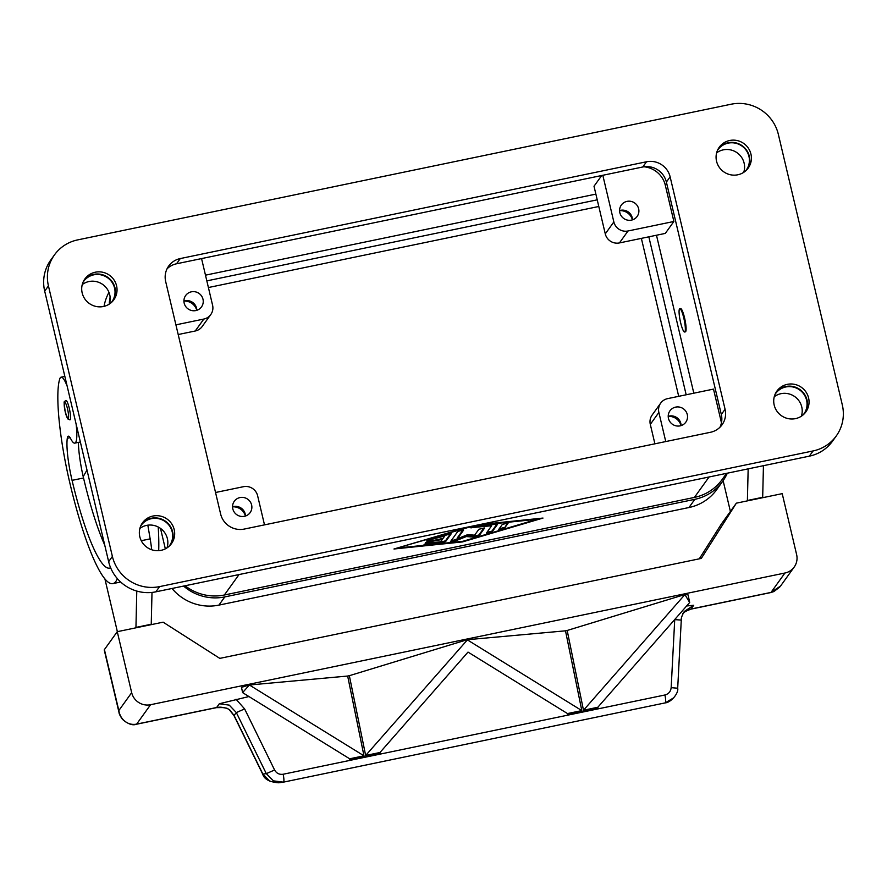 <?xml version="1.0" encoding="UTF-8"?>
<svg xmlns="http://www.w3.org/2000/svg" width="887" height="887" viewBox="0 0 887 887"><rect width="100%" height="100%" fill="white"/><g stroke="black" fill="none" stroke-linecap="round" stroke-linejoin="round"><path stroke-width="1.33" d="M750.934 154.072A17.829 17.341 -144.3 0 1 730.422 174.75A17.829 17.341 -144.3 0 1 719.257 147.242A17.829 17.341 -144.3 0 1 750.934 154.072M747.375 169.129A17.829 17.341 35.7 0 0 718.503 148.395M116.563 285.78A17.829 17.341 -144.3 0 1 96.04 306.458A17.829 17.341 -144.3 0 1 84.886 278.95A17.829 17.341 -144.3 0 1 116.563 285.78M113.004 300.837A17.829 17.341 35.7 0 0 84.121 280.092M174.207 529.617A17.829 17.341 -144.3 0 1 153.684 550.295A17.829 17.341 -144.3 0 1 142.53 522.787A17.829 17.341 -144.3 0 1 174.207 529.617M170.648 544.673A17.829 17.341 35.7 0 0 141.765 523.94M808.578 397.919A17.829 17.341 -144.3 0 1 788.055 418.597A17.829 17.341 -144.3 0 1 776.901 391.089A17.829 17.341 -144.3 0 1 808.578 397.919M805.019 412.976A17.829 17.341 35.7 0 0 776.136 392.231M717.406 150.557A17.441 16.964 -144.3 0 1 748.95 156.389A17.441 16.964 -144.3 0 1 745.668 170.869M743.727 172.344A17.441 16.964 35.7 0 0 716.618 152.874M83.023 282.266A17.441 16.964 -144.3 0 1 114.578 288.098A17.441 16.964 -144.3 0 1 111.296 302.567M109.356 304.041A17.441 16.964 35.7 0 0 82.247 284.572M140.667 526.102A17.441 16.964 -144.3 0 1 172.222 531.934A17.441 16.964 -144.3 0 1 168.94 546.414M167 547.889A17.441 16.964 35.7 0 0 139.891 528.419M775.038 394.405A17.441 16.964 -144.3 0 1 806.593 400.237A17.441 16.964 -144.3 0 1 803.312 414.706M801.371 416.18A17.441 16.964 35.7 0 0 774.262 396.711M668.221 416.336A9.746 9.48 -144.3 0 1 681.105 425.594M687.281 414.539A9.746 9.48 -144.3 0 1 676.06 425.849A9.746 9.48 -144.3 0 1 669.962 410.803A9.746 9.48 -144.3 0 1 687.281 414.539M183.931 301.048A9.746 9.48 -144.3 0 1 196.814 310.295M202.99 299.241A9.746 9.48 -144.3 0 1 191.769 310.55A9.746 9.48 -144.3 0 1 185.671 295.504A9.746 9.48 -144.3 0 1 202.99 299.241M619.581 210.596A9.746 9.48 -144.3 0 1 632.475 219.854M638.64 208.8A9.746 9.48 -144.3 0 1 627.431 220.098A9.746 9.48 -144.3 0 1 621.321 205.063A9.746 9.48 -144.3 0 1 638.64 208.8M245.411 516.057A12.285 11.952 35.7 0 0 232.571 506.832A9.746 9.48 -144.3 0 1 245.455 516.046M251.62 504.98A9.746 9.48 -144.3 0 1 240.41 516.289A9.746 9.48 -144.3 0 1 234.301 501.255A9.746 9.48 -144.3 0 1 251.62 504.98M684.908 331.793A11.886 2.051 -101.7 0 0 684.021 319.032A11.886 2.051 -101.7 0 0 679.786 308.731A11.886 2.051 -101.7 0 0 679.509 308.931A11.886 2.051 -101.7 0 0 680.396 321.693A11.886 2.051 -101.7 0 0 684.62 332.004A11.886 2.051 -101.7 0 0 684.908 331.793M679.786 308.731L680.551 308.565A11.886 2.051 78.3 0 1 684.786 318.877A11.886 2.051 78.3 0 1 685.673 331.638A11.886 2.051 78.3 0 1 685.385 331.849L684.62 332.004M110.609 567.735A110.953 19.17 78.3 0 1 109.622 568.112A110.953 19.17 78.3 0 1 72.069 480.355A39.627 6.841 78.3 0 1 67.301 438.256A19.813 3.426 78.3 0 1 68.332 436.182A19.813 3.426 78.3 0 1 70.716 438.755A33.684 5.821 -101.7 0 0 74.774 443.134A33.684 5.821 -101.7 0 0 76.16 441.316A33.684 5.821 -101.7 0 0 76.116 424.053M65.915 400.458A9.901 1.707 78.3 0 1 69.275 408.286A9.901 1.707 78.3 0 1 69.94 419.85L67.867 418.974L65.261 412.089C63.487 398.684 63.908 402.631 65.915 400.458M681.205 620.213L681.271 620.179C680.939 618.45 681.959 615.545 684.309 611.453L693.723 605.267L686.616 605.976M274.593 769.994L266.311 773.641L273.451 780.859L283.396 782.146A7.928 1.364 -101.7 0 0 283.419 782.146A7.928 1.364 -101.7 0 0 283.907 779.773A7.928 1.364 -101.7 0 0 283.175 774.24C279.383 774.783 276.522 773.364 274.593 769.994L244.624 708.913L236.341 712.571L266.311 773.641L262.674 774.074C264.193 779.207 269.559 782.112 278.773 782.789L270.003 781.292L262.862 774.085L234.157 715.598L229.822 709.977L227.005 708.258L222.582 707.427A15.855 15.423 35.7 0 0 216.628 707.504L136.642 724.114C132.429 724.912 128.582 724.025 125.089 721.453C121.674 718.769 119.579 715.133 118.825 710.554L119.035 712.516M780.649 585.908L794.209 567.026A15.855 15.423 -144.3 0 0 796.626 554.608L782.212 493.649L736.354 503.162L701.307 558.411L219.788 658.376L163.119 622.175L117.261 631.688L104.411 649.594A15.855 2.45 166.7 0 0 104.267 650.071L118.991 712.361M262.674 774.074L233.968 715.587L236.341 712.571L229.256 705.132L219.322 703.757L216.628 707.504A7.928 1.364 78.3 0 1 216.439 707.649L136.443 724.258A7.928 1.364 78.3 0 1 136.41 724.258A7.928 1.364 78.3 0 0 136.642 724.114L150.568 704.721A15.855 15.423 -144.3 0 1 131.675 692.658L118.825 710.554L104.411 649.594M677.69 688.234L681.271 620.179L679.73 619.969L674.73 619.625L671.16 687.658C670.716 691.527 668.643 693.967 664.94 694.987L283.175 774.24M283.275 782.168L665.161 702.892A7.928 1.364 -101.7 0 0 665.183 702.892A7.928 1.364 -101.7 0 0 665.66 700.519A7.928 1.364 -101.7 0 0 664.94 694.987M425.339 543.786L440.817 542.179L445.462 540.804L450.629 533.597M451.206 533.819L445.64 541.569L440.994 542.944L424.075 544.485L428.743 543.01L440.606 541.791L442.28 539.44L425.461 542.545L443.09 538.331L444.775 535.981L426.858 540.604L451.161 533.664M428.144 539.906L444.598 535.216L444.775 535.981M426.758 541.835L442.103 538.686L442.28 539.44M504.503 528.197L498.771 529.384L502.386 524.35L508.151 523.075L504.503 528.197L507.552 522.942M499.17 528.84L504.326 527.432M399.693 547.811L462.925 541.281L537.267 519.25L474.046 525.769L399.582 547.334M537.267 519.25L537.134 518.662M479.656 524.605L542.999 518.063L462.46 541.924L393.961 548.998L468.458 526.933M398.008 547.8L399.66 547.634M462.46 541.924L462.315 541.336M537.2 518.962L538.775 518.496M486.775 532.51L491.941 531.102L497.019 524.029M497.585 524.25L492.119 531.867L486.364 533.142L491.62 525.758L470.221 527.765L474.9 526.29L497.552 524.095M471.485 527.066L491.442 525.004L491.62 525.758M457.415 538.753L467.682 534.65L474.612 535.183L478.891 529.229L484.624 528.042L479.102 535.715L473.68 537.123L466.307 536.557L455.397 540.915L450.419 541.757L457.858 531.346L463.624 530.06L457.415 538.753L457.237 537.988L463.025 529.927M450.829 541.125L466.13 535.792L473.503 536.358L478.925 534.961L484.047 527.82M466.307 536.557L466.13 535.792M185.095 585.764A47.554 46.257 35.7 0 0 224.356 595L694.399 497.419A47.554 46.257 35.7 0 0 722.218 479.435L726.597 473.336M780.56 586.041L771.014 592.416L691.028 609.014A15.855 15.423 35.7 0 0 685.584 611.298A7.928 1.73 56.1 0 1 685.485 611.398A7.928 1.73 56.1 0 1 685.396 611.442M684.919 611.742A7.928 5.876 -119.9 0 0 685.019 611.686A7.928 5.876 -119.9 0 0 685.041 611.675A7.928 5.876 -119.9 0 0 685.584 611.298L682.79 613.638M216.439 707.649L222.382 707.571A7.928 0.809 -80 0 0 222.582 707.427A7.928 3.803 92.1 0 0 223.446 707.682A7.928 3.803 92.1 0 0 223.469 707.682A7.928 3.803 92.1 0 0 223.646 707.682M794.209 567.026A15.855 15.423 -144.3 0 1 784.94 573.013L771.014 592.416A7.928 1.364 -101.7 0 1 770.825 592.549L690.829 609.158A7.928 1.364 -101.7 0 0 691.028 609.014L693.723 605.267M736.354 503.162L721.353 524.051L699.289 558.821M249.258 685.019L347.66 676.038L364.224 757.032L349.91 760.004L349.666 758.795L242.594 692.625L249.369 684.986L363.98 755.824L364.224 757.032L349.91 760.004L349.666 758.795L363.98 755.824M467.194 639.771L581.805 710.598L582.049 711.806L567.735 714.778L567.492 713.569L468.014 652.089L379.991 752.498L380.235 753.706L365.921 756.678L365.677 755.469L467.549 639.693L565.496 630.823L582.06 711.806L567.747 714.778L567.492 713.569L581.805 710.598M365.677 755.469L379.991 752.498L380.224 753.706L365.921 756.678M583.502 710.243L684.908 594.567L689.665 602.495L597.816 707.272L598.06 708.48L583.746 711.452L583.502 710.243L597.816 707.272M597.805 707.272L598.06 708.48L583.746 711.452L567.181 630.469L684.465 594.656M689.665 602.495L688.124 594.933L685.097 594.523M242.594 692.625L241.508 687.336L248.815 685.097M365.91 756.678L349.345 675.694L466.64 639.882M565.496 630.823L567.181 630.469M347.66 676.038L349.345 675.694M219.322 703.757L248.937 696.539M283.419 782.134L278.773 782.789M283.419 782.146L665.183 702.892L673.876 697.725M150.568 704.721L784.94 573.013M117.261 631.688L131.675 692.658M151.699 549.752A39.627 6.841 -101.7 0 0 150.158 538.864L147.83 525.171M151.233 624.636L151.999 592.427M763.441 465.686L762.676 497.696M747.386 500.878L748.162 468.868M747.73 500.401L763.008 497.23M723.127 480.676L730.4 511.455M136.775 591.064L135.944 627.819M117.372 631.677L104.888 578.845M104.699 545.006A110.953 19.17 78.3 0 1 83.533 477.982A39.627 6.841 78.3 0 1 83.212 476.629L86.981 470.055M151.566 624.171L136.288 627.342M83.212 476.629A39.627 6.841 78.3 0 1 78.411 442.38M158.695 550.661A126.808 21.909 -101.7 0 0 158.219 526.989M67.113 385.989A33.684 5.821 -101.7 0 0 61.081 377.175A33.684 5.821 -101.7 0 0 59.706 379.004A93.734 16.188 -101.7 0 0 69.929 483.337A126.808 21.909 -101.7 0 0 112.837 583.624A126.808 21.909 -101.7 0 0 117.361 578.634M632.431 219.865A12.285 11.952 35.7 0 0 619.581 210.64M196.77 310.317A12.285 11.952 35.7 0 0 183.931 301.092M681.061 425.605A12.285 11.952 35.7 0 0 668.221 416.38M264.503 524.86L257.618 495.744A11.886 11.564 35.7 0 0 243.448 486.697L215.541 492.496M201.56 258.583L212.592 305.25A11.886 11.564 -144.3 0 1 203.822 319.054L175.914 324.853M210.773 314.563L202.203 326.494A11.886 11.564 -144.3 0 1 195.251 330.995L178.198 334.532M595.876 194.109L205.474 275.17M602.816 175.282L613.848 221.938L605.278 233.869L594.013 186.248L601.73 175.504M665.76 441.56L658.875 412.444A11.886 11.564 -144.3 0 1 667.645 398.629L713.503 389.105L721.453 422.766M654.905 443.81L650.304 424.374A11.886 11.564 -144.3 0 1 652.122 415.061L660.693 403.13M619.436 242.927L665.305 233.403L673.876 221.473L628.018 230.986L619.436 242.927A11.886 11.564 35.7 0 1 605.278 233.869M613.848 221.938A11.886 11.564 35.7 0 0 628.018 230.986M643.929 166.778A23.772 23.129 -144.3 0 1 665.317 185.272L673.876 221.473M160.492 528.375L165.337 548.842L160.492 528.375M693.822 393.196L656.48 235.232M54.473 254.879L50.725 260.102A39.627 38.551 35.7 0 0 44.694 291.147L108.646 561.659A39.627 38.551 35.7 0 0 155.868 591.829L809.343 456.162A39.627 38.551 35.7 0 0 832.527 441.172L836.275 435.949A39.627 38.551 35.7 0 0 842.306 404.904L778.354 134.392A39.627 38.551 35.7 0 0 731.132 104.222L77.657 239.9A39.627 38.551 35.7 0 0 54.473 254.879A39.627 38.551 35.7 0 0 48.441 285.924L112.394 556.437A39.627 38.551 35.7 0 0 159.616 586.606L813.091 450.94A39.627 38.551 35.7 0 0 836.275 435.949M719.956 427.235A19.813 19.27 35.7 0 0 721.319 414.484L666.381 182.068A19.813 19.27 35.7 0 0 642.765 166.989L176.535 263.783A19.813 19.27 35.7 0 0 167.044 268.828M646.512 161.767A19.813 19.27 -144.3 0 1 670.128 176.846L725.067 409.262A19.813 19.27 -144.3 0 1 710.465 432.279L244.235 529.073A19.813 19.27 -144.3 0 1 220.619 513.983L165.681 281.578A19.813 19.27 -144.3 0 1 180.294 258.56L646.512 161.767L642.765 166.989M648.829 236.818L686.172 394.782M678.71 396.334L641.368 238.37M206.826 280.88L597.228 199.83M598.803 206.483L208.401 287.532M727.318 473.192A47.554 46.257 -144.3 0 1 722.661 481.342A47.554 46.257 -144.3 0 1 694.854 499.326L224.799 596.907A47.554 46.257 -144.3 0 1 183.598 586.074M172.023 588.48A47.554 46.257 35.7 0 0 218.912 605.111L688.955 507.53A47.554 46.257 35.7 0 0 716.774 489.546L722.661 481.342M109.278 304.097A47.554 46.257 -144.3 0 1 110.132 297.09M108.979 292.344A47.554 46.257 35.7 0 0 104.045 306.348M64.507 402.476A8.327 1.441 -101.7 0 0 65.283 412.034A8.327 1.441 -101.7 0 0 68.299 418.476A8.327 1.441 -101.7 0 0 67.523 408.907A8.327 1.441 -101.7 0 0 64.507 402.476M677.701 688.223L671.16 687.658M445.64 541.569L445.462 540.804M430.827 540.116L430.65 539.351M427.955 542.423L427.778 541.658M425.183 544.574L425.028 543.897M440.994 542.944L440.817 542.179M492.119 531.867L491.941 531.102M471.341 527.854L471.174 527.177M455.397 540.915L455.219 540.161M473.68 537.123L473.503 536.358M479.102 535.715L478.925 534.961M239.035 574.565L224.356 595M709.079 476.973L694.399 497.419M244.624 708.913L236.02 699.222M150.158 538.864L141.255 540.715M72.069 480.355L83.533 477.982M67.301 438.256L70.106 437.668M203.822 319.054L195.251 330.995M658.875 412.444L650.304 424.374M666.68 183.365L665.317 185.272M670.128 176.846L666.381 182.068M180.294 258.56L176.535 263.783M725.067 409.262L721.319 414.484M48.441 285.924L44.694 291.147M112.394 556.437L108.646 561.659M159.616 586.606L155.868 591.829M813.091 450.94L809.343 456.162M688.955 507.53L694.854 499.326M218.912 605.111L224.799 596.907M74.774 443.134L80.351 441.981M690.829 609.158L685.485 611.398A7.928 7.928 0 0 1 685.019 611.686L683.256 613.128M779.728 587.094L773.852 591.574L770.858 592.538M222.382 707.571A7.928 7.928 0 0 0 223.469 707.682C226.34 708.026 228.358 708.802 229.511 709.999L233.968 715.587M136.454 724.247C132.629 725.71 127.961 724.069 122.461 719.335C120.155 716.02 118.991 713.68 118.991 712.316M677.69 688.223C678.899 692.913 671.171 702.504 665.183 702.892M61.081 377.175L64.851 376.398M112.837 583.624L120.643 582.005"/></g></svg>
